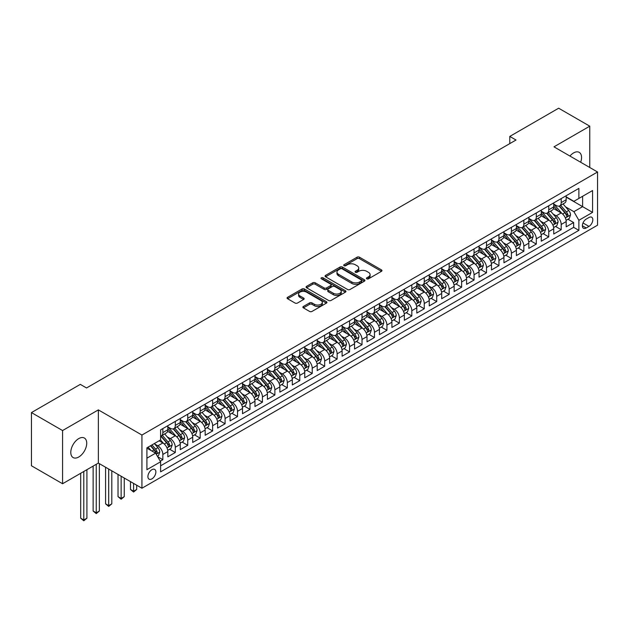 <?xml version="1.0" encoding="UTF-8"?>
<svg xmlns="http://www.w3.org/2000/svg" width="629" height="629" viewBox="0 0 629 629"><rect width="100%" height="100%" fill="white"/><g stroke="black" fill="none" stroke-linecap="round" stroke-linejoin="round"><path stroke-width="0.94" d="M366.786 278.82A1.211 0.7 0 0 0 368.5 278.82L381.481 271.319A1.73 0.999 0 0 0 381.984 270.619A1.73 0.999 0 0 0 381.481 269.912L359.489 257.214A1.73 0.999 0 0 0 357.044 257.214L344.063 264.707A1.211 0.7 0 0 0 343.709 265.202A1.211 0.7 0 0 0 344.063 265.697A1.211 0.7 0 0 0 345.769 265.697L347.452 264.723A5.527 3.192 0 0 1 355.275 264.723L357.107 265.784A5.527 3.192 0 0 1 358.727 268.04A5.527 3.192 0 0 1 357.107 270.297L355.424 271.272A1.211 0.7 0 0 0 355.071 271.759A1.211 0.7 0 0 0 355.424 272.255A1.211 0.7 0 0 0 357.138 272.255L358.813 271.288A5.527 3.192 0 0 1 366.636 271.288L368.468 272.341A5.527 3.192 0 0 1 370.088 274.606A5.527 3.192 0 0 1 368.468 276.862L366.786 277.829A1.211 0.7 0 0 0 366.432 278.325A1.211 0.7 0 0 0 366.786 278.82L366.786 277.829M78.751 457A11.267 6.502 120 0 0 86.118 447.077A11.267 6.502 120 0 0 84.388 438.043A11.267 6.502 120 0 0 78.751 438.602A11.267 6.502 120 0 0 71.391 448.532A11.267 6.502 120 0 0 73.121 457.558A11.267 6.502 120 0 0 78.751 457M580.669 162.251A11.267 6.502 120 0 0 579.223 152.36A11.267 6.502 120 0 0 573.585 152.918A11.267 6.502 120 0 0 569.929 156.047M151.888 478.889A5.637 3.255 120 0 0 155.567 473.92A5.637 3.255 120 0 0 154.71 469.407A5.637 3.255 120 0 0 151.888 469.69A5.637 3.255 120 0 0 148.208 474.651A5.637 3.255 120 0 0 149.073 479.164A5.637 3.255 120 0 0 151.888 478.889M303.398 306.457A1.73 0.999 0 0 0 302.895 307.156A1.73 0.999 0 0 0 303.398 307.864L309.57 311.426A1.73 0.999 0 0 0 312.015 311.426L326.435 303.107A1.73 0.999 0 0 0 326.938 302.4A1.73 0.999 0 0 0 326.435 301.692L304.436 288.994A1.73 0.999 0 0 0 301.999 288.994L287.579 297.32A1.73 0.999 0 0 0 287.068 298.02A1.73 0.999 0 0 0 287.579 298.728L295.032 303.036A1.73 0.999 0 0 0 297.478 303.036L303.642 299.467A1.73 0.999 0 0 0 304.153 298.767A1.73 0.999 0 0 0 303.642 298.06L299.947 295.929A4.623 2.665 0 0 1 298.594 294.042A4.623 2.665 0 0 1 301.448 291.573A4.623 2.665 0 0 1 306.488 292.155L320.963 300.513A4.623 2.665 0 0 1 322.323 302.4A4.623 2.665 0 0 1 319.469 304.861A4.623 2.665 0 0 1 314.429 304.287L312.015 302.895A1.73 0.999 0 0 0 309.57 302.895L303.398 306.457L303.398 307.864M98.36 409.888L62.57 430.55L31.45 412.585L31.45 465.774L62.57 483.74L98.36 463.078L141.934 488.23L141.934 435.048L98.36 409.888L98.36 463.078M589.766 167.503L589.766 126.177L553.976 146.84L597.55 171.992L141.934 435.048M589.766 126.177L558.646 108.212L509.789 136.422L509.789 143.609M31.45 412.585L80.308 384.374L86.535 387.967L516.008 140.015L509.789 136.422M347.57 289.489A1.73 0.999 0 0 0 350.015 289.489L364.435 281.163A1.73 0.999 0 0 0 364.946 280.455A1.73 0.999 0 0 0 364.435 279.756L342.443 267.058A1.73 0.999 0 0 0 339.998 267.058L325.578 275.376A1.73 0.999 0 0 0 325.075 276.084A1.73 0.999 0 0 0 325.578 276.791L347.57 289.489M321.844 279.079A1.211 0.7 0 0 1 323.07 279.252L323.07 277.814L345.439 290.724A1.73 0.999 0 0 1 345.942 291.431A1.73 0.999 0 0 1 345.439 292.131L331.019 300.458A1.73 0.999 0 0 1 328.574 300.458L306.575 287.76L306.575 286.352A1.73 0.999 0 0 0 306.071 287.052A1.73 0.999 0 0 0 306.575 287.76M306.575 286.352L312.747 282.783A1.73 0.999 0 0 1 315.192 282.783L324.116 287.933A1.73 0.999 0 0 0 326.553 287.933L330.65 285.574A1.73 0.999 0 0 0 331.153 284.866A1.73 0.999 0 0 0 330.65 284.159L321.364 278.796A1.211 0.7 0 0 1 321.01 278.309A1.211 0.7 0 0 1 321.757 277.664A1.211 0.7 0 0 1 323.07 277.814M160.261 461.191L162.848 459.697L157.682 456.717M154.742 444.019L157.863 445.827A7.045 4.065 60 0 1 162.848 454.452L167.825 451.575L167.825 456.819L175.294 452.51L169.626 449.24M167.188 436.833L170.317 438.641A7.045 4.065 60 0 1 175.294 447.266L180.271 444.389L180.271 449.633L187.741 445.324L182.08 442.053M179.635 429.646L182.764 431.455A7.045 4.065 60 0 1 187.741 440.08L192.718 437.202L192.718 442.446L200.187 438.138L194.526 434.867M192.089 422.46L195.21 424.268A7.045 4.065 60 0 1 200.187 432.886L205.172 430.016L205.172 435.26L212.641 430.951L206.972 427.681M204.535 415.274L207.656 417.074A7.045 4.065 60 0 1 212.641 425.699L217.618 422.83L217.618 428.074L225.088 423.765L219.427 420.494M216.981 408.087L220.111 409.888A7.045 4.065 60 0 1 225.088 418.513L230.065 415.643L230.065 420.887L237.534 416.571L231.873 413.308M229.428 400.901L232.557 402.702A7.045 4.065 60 0 1 237.534 411.327L242.519 408.457L242.519 413.701L249.988 409.385L244.319 406.114M241.882 393.715L245.003 395.515A7.045 4.065 60 0 1 249.988 404.14L254.965 401.263L254.965 406.515L262.435 402.198L256.766 398.928M254.328 386.528L257.458 388.329A7.045 4.065 60 0 1 262.435 396.954L267.411 394.076L267.411 399.329L274.881 395.012L269.22 391.741M266.775 379.334L269.904 381.143A7.045 4.065 60 0 1 274.881 389.768L279.866 386.89L279.866 392.142L287.327 387.826L281.666 384.555M279.229 372.148L282.35 373.956A7.045 4.065 60 0 1 287.327 382.581L292.312 379.704L292.312 384.948L299.781 380.639L294.113 377.369M291.675 364.962L294.797 366.77A7.045 4.065 60 0 1 299.781 375.395L304.758 372.517L304.758 377.762L312.228 373.453L306.567 370.182M304.122 357.775L307.251 359.584A7.045 4.065 60 0 1 312.228 368.209L317.205 365.331L317.205 370.575L324.674 366.267L319.013 362.996M316.568 350.589L319.697 352.397A7.045 4.065 60 0 1 324.674 361.015L329.659 358.145L329.659 363.389L337.128 359.08L331.459 355.81M329.022 343.403L332.143 345.203A7.045 4.065 60 0 1 337.128 353.828L342.105 350.958L342.105 356.203L349.575 351.894L343.914 348.623M341.468 336.216L344.598 338.017A7.045 4.065 60 0 1 349.575 346.642L354.552 343.772L354.552 349.016L362.021 344.7L356.36 341.437M353.915 329.03L357.044 330.83A7.045 4.065 60 0 1 362.021 339.456L367.006 336.586L367.006 341.83L374.467 337.514L368.806 334.243M366.369 321.844L369.49 323.644A7.045 4.065 60 0 1 374.467 332.269L379.452 329.392L379.452 334.644L386.921 330.327L381.253 327.056M378.815 314.657L381.937 316.458A7.045 4.065 60 0 1 386.921 325.083L391.898 322.205L391.898 327.457L399.368 323.141L393.707 319.87M391.262 307.463L394.391 309.271A7.045 4.065 60 0 1 399.368 317.897L404.345 315.019L404.345 320.271L411.814 315.955L406.153 312.684M403.716 300.277L406.837 302.085A7.045 4.065 60 0 1 411.814 310.71L416.799 307.833L416.799 313.077L424.268 308.768L418.599 305.497M416.162 293.09L419.284 294.899A7.045 4.065 60 0 1 424.268 303.524L429.245 300.646L429.245 305.891L436.715 301.582L431.054 298.311M428.608 285.904L431.738 287.712A7.045 4.065 60 0 1 436.715 296.338L441.692 293.46L441.692 298.704L449.161 294.396L443.5 291.125M441.055 278.718L444.184 280.526A7.045 4.065 60 0 1 449.161 289.143L454.146 286.274L454.146 291.518L461.615 287.209L455.946 283.938M453.509 271.531L456.63 273.332A7.045 4.065 60 0 1 461.615 281.957L466.592 279.087L466.592 284.332L474.062 280.023L468.393 276.752M465.955 264.345L469.077 266.146A7.045 4.065 60 0 1 474.062 274.771L479.039 271.901L479.039 277.145L486.508 272.829L480.847 269.566M478.402 257.159L481.531 258.959A7.045 4.065 60 0 1 486.508 267.584L491.485 264.707L491.485 269.959L498.954 265.642L493.293 262.372M490.856 249.972L493.977 251.773A7.045 4.065 60 0 1 498.954 260.398L503.939 257.52L503.939 262.773L511.408 258.456L505.74 255.185M503.302 242.778L506.424 244.587A7.045 4.065 60 0 1 511.408 253.212L516.385 250.334L516.385 255.586L523.855 251.27L518.194 247.999M515.749 235.592L518.878 237.4A7.045 4.065 60 0 1 523.855 246.025L528.832 243.148L528.832 248.392L536.301 244.083L530.64 240.813M528.195 228.406L531.324 230.214A7.045 4.065 60 0 1 536.301 238.839L541.286 235.961L541.286 241.206L548.755 236.897L543.086 233.626M540.649 221.219L543.77 223.028A7.045 4.065 60 0 1 548.755 231.653L553.732 228.775L553.732 234.019L561.202 229.711L561.202 224.467A7.045 4.065 -120 0 0 556.217 215.841L553.095 214.033M555.533 226.44L561.202 229.711M167.825 451.575A7.045 4.065 -120 0 0 162.848 442.95L159.113 440.795M180.271 444.389A7.045 4.065 -120 0 0 175.294 435.763L167.597 431.321M192.718 437.202A7.045 4.065 -120 0 0 187.741 428.577L180.043 424.135M205.172 430.016A7.045 4.065 -120 0 0 200.187 421.391L192.49 416.948M217.618 422.83A7.045 4.065 -120 0 0 212.641 414.204L204.944 409.762M230.065 415.643A7.045 4.065 -120 0 0 225.088 407.018L217.39 402.568M242.519 408.457A7.045 4.065 -120 0 0 237.534 399.832L229.837 395.382M254.965 401.263A7.045 4.065 -120 0 0 249.988 392.645L242.283 388.195M267.411 394.076A7.045 4.065 -120 0 0 262.435 385.451L254.737 381.009M279.866 386.89A7.045 4.065 -120 0 0 274.881 378.265L267.183 373.823M292.312 379.704A7.045 4.065 -120 0 0 287.327 371.079L279.63 366.636M304.758 372.517A7.045 4.065 -120 0 0 299.781 363.892L292.084 359.45M317.205 365.331A7.045 4.065 -120 0 0 312.228 356.706L304.53 352.264M329.659 358.145A7.045 4.065 -120 0 0 324.674 349.52L316.977 345.077M342.105 350.958A7.045 4.065 -120 0 0 337.128 342.333L329.423 337.883M354.552 343.772A7.045 4.065 -120 0 0 349.575 335.147L341.877 330.697M367.006 336.586A7.045 4.065 -120 0 0 362.021 327.961L354.324 323.51M379.452 329.392A7.045 4.065 -120 0 0 374.467 320.766L366.77 316.324M391.898 322.205A7.045 4.065 -120 0 0 386.921 313.58L379.224 309.138M404.345 315.019A7.045 4.065 -120 0 0 399.368 306.394L391.67 301.951M416.799 307.833A7.045 4.065 -120 0 0 411.814 299.207L404.117 294.765M429.245 300.646A7.045 4.065 -120 0 0 424.268 292.021L416.563 287.579M441.692 293.46A7.045 4.065 -120 0 0 436.715 284.835L429.017 280.392M454.146 286.274A7.045 4.065 -120 0 0 449.161 277.648L441.464 273.206M466.592 279.087A7.045 4.065 -120 0 0 461.615 270.462L453.91 266.012M479.039 271.901A7.045 4.065 -120 0 0 474.062 263.276L466.364 258.826M491.485 264.707A7.045 4.065 -120 0 0 486.508 256.089L478.811 251.639M503.939 257.52A7.045 4.065 -120 0 0 498.954 248.895L491.257 244.453M516.385 250.334A7.045 4.065 -120 0 0 511.408 241.709L503.703 237.267M528.832 243.148A7.045 4.065 -120 0 0 523.855 234.523L516.157 230.08M541.286 235.961A7.045 4.065 -120 0 0 536.301 227.336L528.604 222.894M553.732 228.775A7.045 4.065 -120 0 0 548.755 220.15L541.05 215.708M588.964 217.492L586.22 219.073A5.457 3.153 120 0 0 582.658 223.885A5.457 3.153 120 0 0 583.492 228.256A5.457 3.153 120 0 0 586.22 227.981L588.964 226.401A5.457 3.153 120 0 0 592.526 221.597A5.457 3.153 120 0 0 591.692 217.217A5.457 3.153 120 0 0 588.964 217.492M141.934 488.23L597.55 225.182L597.55 171.992M146.911 458.187L155.622 453.155L160.607 461.78L160.607 471.844L578.877 230.356L578.877 220.292L573.9 211.666L565.542 206.847M160.607 461.78L146.911 469.69L146.911 447.84L160.607 439.93L160.607 429.874L578.877 188.386L578.877 198.442L592.573 190.54L592.573 212.39L578.877 220.292M167.825 426.855L170.317 428.286A7.045 4.065 60 0 0 173.832 428.64L178.817 425.762A7.045 4.065 -120 0 0 180.271 422.539L180.271 418.513M180.271 419.669L182.764 421.1A7.045 4.065 60 0 0 186.286 421.454L191.263 418.576A7.045 4.065 -120 0 0 192.718 415.352L192.718 411.327M192.718 412.475L195.21 413.913A7.045 4.065 60 0 0 198.733 414.267L203.71 411.39A7.045 4.065 -120 0 0 205.172 408.166L205.172 404.14M205.172 405.288L207.656 406.727A7.045 4.065 60 0 0 211.179 407.073L216.164 404.203A7.045 4.065 -120 0 0 217.618 400.98L217.618 396.954M217.618 398.102L220.111 399.541A7.045 4.065 60 0 0 223.633 399.887L228.61 397.017A7.045 4.065 -120 0 0 230.065 393.793L230.065 389.768M230.065 390.916L232.557 392.354A7.045 4.065 60 0 0 236.079 392.7L241.056 389.831A7.045 4.065 -120 0 0 242.519 386.607L242.519 382.581M242.519 383.729L245.003 385.168A7.045 4.065 60 0 0 248.526 385.514L253.503 382.644A7.045 4.065 -120 0 0 254.965 379.421L254.965 375.395M254.965 376.543L257.458 377.982A7.045 4.065 60 0 0 260.972 378.328L265.957 375.45A7.045 4.065 -120 0 0 267.411 372.226L267.411 368.209M267.411 369.357L269.904 370.796A7.045 4.065 60 0 0 273.426 371.141L278.403 368.264A7.045 4.065 -120 0 0 279.866 365.04L279.866 361.015M279.866 362.17L282.35 363.609A7.045 4.065 60 0 0 285.873 363.955L290.85 361.077A7.045 4.065 -120 0 0 292.312 357.854L292.312 353.828M292.312 354.984L294.797 356.415A7.045 4.065 60 0 0 298.319 356.769L303.304 353.891A7.045 4.065 -120 0 0 304.758 350.668L304.758 346.642M304.758 347.79L307.251 349.229A7.045 4.065 60 0 0 310.773 349.582L315.75 346.705A7.045 4.065 -120 0 0 317.205 343.481L317.205 339.456M317.205 340.603L319.697 342.042A7.045 4.065 60 0 0 323.22 342.396L328.196 339.518A7.045 4.065 -120 0 0 329.659 336.295L329.659 332.269M329.659 333.417L332.143 334.856A7.045 4.065 60 0 0 335.666 335.202L340.643 332.332A7.045 4.065 -120 0 0 342.105 329.109L342.105 325.083M342.105 326.231L344.598 327.67A7.045 4.065 60 0 0 348.112 328.016L353.097 325.146A7.045 4.065 -120 0 0 354.552 321.922L354.552 317.897M354.552 319.045L357.044 320.483A7.045 4.065 60 0 0 360.566 320.829L365.543 317.959A7.045 4.065 -120 0 0 367.006 314.736L367.006 310.71M367.006 311.858L369.49 313.297A7.045 4.065 60 0 0 373.013 313.643L377.99 310.773A7.045 4.065 -120 0 0 379.452 307.55L379.452 303.524M379.452 304.672L381.937 306.111A7.045 4.065 60 0 0 385.459 306.457L390.444 303.579A7.045 4.065 -120 0 0 391.898 300.355L391.898 296.33M391.898 297.486L394.391 298.924A7.045 4.065 60 0 0 397.913 299.27L402.89 296.393A7.045 4.065 -120 0 0 404.345 293.169L404.345 289.143M404.345 290.299L406.837 291.73A7.045 4.065 60 0 0 410.36 292.084L415.337 289.206A7.045 4.065 -120 0 0 416.799 285.983L416.799 281.957M416.799 283.113L419.284 284.544A7.045 4.065 60 0 0 422.806 284.898L427.783 282.02A7.045 4.065 -120 0 0 429.245 278.796L429.245 274.771M429.245 275.919L431.738 277.358A7.045 4.065 60 0 0 435.252 277.711L440.237 274.834A7.045 4.065 -120 0 0 441.692 271.61L441.692 267.584M441.692 268.732L444.184 270.171A7.045 4.065 60 0 0 447.706 270.525L452.683 267.647A7.045 4.065 -120 0 0 454.146 264.424L454.146 260.398M454.146 261.546L456.63 262.985A7.045 4.065 60 0 0 460.153 263.331L465.13 260.461A7.045 4.065 -120 0 0 466.592 257.237L466.592 253.212M466.592 254.36L469.077 255.799A7.045 4.065 60 0 0 472.599 256.145L477.584 253.275A7.045 4.065 -120 0 0 479.039 250.051L479.039 246.025M479.039 247.173L481.531 248.612A7.045 4.065 60 0 0 485.053 248.958L490.03 246.088A7.045 4.065 -120 0 0 491.485 242.865L491.485 238.839M491.485 239.987L493.977 241.426A7.045 4.065 60 0 0 497.5 241.772L502.477 238.894A7.045 4.065 -120 0 0 503.939 235.671L503.939 231.653M503.939 232.801L506.424 234.24A7.045 4.065 60 0 0 509.946 234.586L514.923 231.708A7.045 4.065 -120 0 0 516.385 228.484L516.385 224.459M516.385 225.614L518.878 227.053A7.045 4.065 60 0 0 522.392 227.399L527.377 224.522A7.045 4.065 -120 0 0 528.832 221.298L528.832 217.272M528.832 218.428L531.324 219.859A7.045 4.065 60 0 0 534.847 220.213L539.824 217.335A7.045 4.065 -120 0 0 541.286 214.112L541.286 210.086M541.286 211.242L543.77 212.673A7.045 4.065 60 0 0 547.293 213.027L552.27 210.149A7.045 4.065 -120 0 0 553.732 206.925L553.732 202.9M160.607 465.806L573.648 227.336L573.648 222.524L566.179 226.833L566.179 221.589A7.045 4.065 -120 0 0 561.202 212.964L553.504 208.521M553.732 204.048L556.217 205.486A7.045 4.065 -120 0 0 559.739 205.84A7.045 4.065 -120 0 0 561.202 202.617L561.202 198.591M559.739 205.84L564.724 202.963A7.045 4.065 -120 0 0 566.179 199.739L566.179 195.713M162.848 428.577L162.848 432.603A7.045 4.065 60 0 1 161.386 435.826A7.045 4.065 60 0 1 160.607 436.109M161.386 435.826L166.363 432.949A7.045 4.065 -120 0 0 167.825 429.725L167.825 425.699M175.294 421.391L175.294 425.416A7.045 4.065 60 0 1 173.832 428.64M187.741 414.204L187.741 418.23A7.045 4.065 60 0 1 186.286 421.454M200.187 407.018L200.187 411.044A7.045 4.065 60 0 1 198.733 414.267M212.641 399.832L212.641 403.849A7.045 4.065 60 0 1 211.179 407.073M225.088 392.638L225.088 396.663A7.045 4.065 60 0 1 223.633 399.887M237.534 385.451L237.534 389.477A7.045 4.065 60 0 1 236.079 392.7M249.988 378.265L249.988 382.29A7.045 4.065 60 0 1 248.526 385.514M262.435 371.079L262.435 375.104A7.045 4.065 60 0 1 260.972 378.328M274.881 363.892L274.881 367.918A7.045 4.065 60 0 1 273.426 371.141M287.327 356.706L287.327 360.731A7.045 4.065 60 0 1 285.873 363.955M299.781 349.52L299.781 353.545A7.045 4.065 60 0 1 298.319 356.769M312.228 342.333L312.228 346.359A7.045 4.065 60 0 1 310.773 349.582M324.674 335.147L324.674 339.173A7.045 4.065 60 0 1 323.22 342.396M337.128 327.961L337.128 331.978A7.045 4.065 60 0 1 335.666 335.202M349.575 320.766L349.575 324.792A7.045 4.065 60 0 1 348.112 328.016M362.021 313.58L362.021 317.606A7.045 4.065 60 0 1 360.566 320.829M374.467 306.394L374.467 310.419A7.045 4.065 60 0 1 373.013 313.643M386.921 299.207L386.921 303.233A7.045 4.065 60 0 1 385.459 306.457M399.368 292.021L399.368 296.047A7.045 4.065 60 0 1 397.913 299.27M411.814 284.835L411.814 288.86A7.045 4.065 60 0 1 410.36 292.084M424.268 277.648L424.268 281.674A7.045 4.065 60 0 1 422.806 284.898M436.715 270.462L436.715 274.488A7.045 4.065 60 0 1 435.252 277.711M449.161 263.276L449.161 267.301A7.045 4.065 60 0 1 447.706 270.525M461.615 256.089L461.615 260.107A7.045 4.065 60 0 1 460.153 263.331M474.062 248.895L474.062 252.921A7.045 4.065 60 0 1 472.599 256.145M486.508 241.709L486.508 245.735A7.045 4.065 60 0 1 485.053 248.958M498.954 234.523L498.954 238.548A7.045 4.065 60 0 1 497.5 241.772M511.408 227.336L511.408 231.362A7.045 4.065 60 0 1 509.946 234.586M523.855 220.15L523.855 224.176A7.045 4.065 60 0 1 522.392 227.399M536.301 212.964L536.301 216.989A7.045 4.065 60 0 1 534.847 220.213M548.755 205.777L548.755 209.803A7.045 4.065 60 0 1 547.293 213.027M548.755 231.653L548.755 236.897M536.301 238.839L536.301 244.083M523.855 246.025L523.855 251.27M511.408 253.212L511.408 258.456M498.954 260.398L498.954 265.642M486.508 267.584L486.508 272.829M474.062 274.771L474.062 280.023M461.615 281.957L461.615 287.209M449.161 289.143L449.161 294.396M436.715 296.338L436.715 301.582M424.268 303.524L424.268 308.768M411.814 310.71L411.814 315.955M399.368 317.897L399.368 323.141M386.921 325.083L386.921 330.327M374.467 332.269L374.467 337.514M362.021 339.456L362.021 344.7M349.575 346.642L349.575 351.894M337.128 353.828L337.128 359.08M324.674 361.015L324.674 366.267M312.228 368.209L312.228 373.453M299.781 375.395L299.781 380.639M287.327 382.581L287.327 387.826M274.881 389.768L274.881 395.012M262.435 396.954L262.435 402.198M249.988 404.14L249.988 409.385M237.534 411.327L237.534 416.571M225.088 418.513L225.088 423.765M212.641 425.699L212.641 430.951M200.187 432.886L200.187 438.138M187.741 440.08L187.741 445.324M175.294 447.266L175.294 452.51M162.848 454.452L162.848 459.697M155.622 453.155L146.911 448.123M573.9 211.666L582.611 206.642L582.611 196.287L592.573 190.54M566.179 197.152L592.573 212.39M566.179 196.861L573.9 201.319L578.877 198.442M62.57 430.55L62.57 483.74M567.987 219.254L573.648 222.524M573.648 227.336L578.877 230.356M367.273 278.985L368.468 278.301A5.527 3.192 0 0 0 370.088 276.037L370.088 274.606M358.727 268.04L358.727 269.479A5.527 3.192 0 0 1 357.107 271.736L355.904 272.428M381.457 271.335L359.489 258.653A1.73 0.999 0 0 0 357.044 258.653L344.543 265.87M364.435 279.756L364.435 281.163L342.443 268.489A1.73 0.999 0 0 0 339.998 268.489L325.602 276.799L325.578 275.376M361.384 280.951A1.211 0.7 0 0 0 361.738 280.455A1.211 0.7 0 0 0 361.384 279.968L342.074 268.819A1.211 0.7 0 0 0 340.368 268.819L338.591 269.841A5.527 3.192 0 0 0 336.971 272.098A5.527 3.192 0 0 0 338.591 274.354L351.792 281.973A5.527 3.192 0 0 0 359.607 281.973L361.384 280.951L361.384 282.39A1.211 0.7 0 0 0 361.738 281.894L361.738 280.455M336.971 272.098L336.971 273.536A5.527 3.192 0 0 0 338.591 275.793L338.591 274.354M361.384 282.39L359.607 283.412A5.527 3.192 0 0 1 351.792 283.412L338.591 275.793M306.598 287.775L312.747 284.222L312.747 282.783M331.153 284.866L331.153 286.305A1.73 0.999 0 0 1 330.65 287.013L326.553 289.371A1.73 0.999 0 0 1 324.116 289.371L315.192 284.222A1.73 0.999 0 0 0 312.747 284.222M323.07 279.252L345.415 292.147M333.37 293.279A4.623 2.665 0 0 0 338.41 293.861A4.623 2.665 0 0 0 341.256 291.392A4.623 2.665 0 0 0 339.904 289.505L334.801 286.557A1.73 0.999 0 0 0 332.364 286.557L328.267 288.923A1.73 0.999 0 0 0 327.764 289.631A1.73 0.999 0 0 0 328.267 290.331L333.37 293.279L333.37 294.718A4.623 2.665 0 0 0 338.41 295.292A4.623 2.665 0 0 0 341.256 292.831L341.256 291.392M327.764 289.631L327.764 291.07A1.73 0.999 0 0 0 328.267 291.77L328.267 290.331M333.37 294.718L328.267 291.77M322.323 302.4L322.323 303.838A4.623 2.665 0 0 1 319.469 306.299A4.623 2.665 0 0 1 314.429 305.725L312.015 304.326A1.73 0.999 0 0 0 309.57 304.326L303.422 307.88M298.594 294.042L298.594 295.473A4.623 2.665 0 0 0 299.947 297.36L299.947 295.929M303.626 299.483L299.947 297.36M326.412 303.115L304.436 290.433A1.73 0.999 0 0 0 301.999 290.433L287.602 298.744M566.076 220.354L569.292 218.499L570.534 214.906A4.662 2.697 -120 0 0 568.718 210.526L563.034 203.938M561.894 213.42L555.148 205.612A13.468 7.776 -120 0 0 553.732 204.126M558.19 211.226L554.416 206.862A11.18 6.455 -120 0 0 553.732 206.108M559.11 206.092L564.858 212.751A4.662 2.697 60 0 1 566.525 215.967C567.224 216.903 567.72 216.612 568.018 215.102A4.662 2.697 -120 0 0 566.352 211.887L560.667 205.306M559.448 205.982L565.628 213.137A2.374 1.376 60 0 1 566.226 214.064L568.018 215.102M566.525 215.967L566.863 216.518M553.63 227.541L556.846 225.685L558.088 222.092A4.662 2.697 -120 0 0 556.272 217.713L550.579 211.124M549.447 220.606L542.701 212.799A13.468 7.776 -120 0 0 541.286 211.313M545.744 218.412L541.97 214.049A11.18 6.455 -120 0 0 541.286 213.294M546.656 213.278L552.411 219.938A4.662 2.697 60 0 1 554.078 223.153C554.778 224.089 555.273 223.806 555.572 222.289A4.662 2.697 -120 0 0 553.905 219.073L548.221 212.492M546.994 213.168L553.182 220.323A2.374 1.376 60 0 1 553.779 221.259L555.572 222.289M554.078 223.153L554.416 223.704M541.176 234.727L544.392 232.872L545.642 229.278A4.662 2.697 -120 0 0 543.826 224.899L538.133 218.31M536.993 227.792L530.247 219.985A13.468 7.776 -120 0 0 528.832 218.499M533.298 225.599L529.524 221.235A11.18 6.455 -120 0 0 528.832 220.48M534.21 220.464L539.965 227.124A4.662 2.697 60 0 1 541.624 230.34C542.324 231.275 542.827 230.992 543.118 229.475A4.662 2.697 -120 0 0 541.459 226.259L535.766 219.678M534.548 220.354L540.728 227.509A2.374 1.376 60 0 1 541.325 228.445L543.118 229.475M541.624 230.34L541.962 230.89M528.73 241.913L531.945 240.058L533.188 236.465A4.662 2.697 -120 0 0 531.371 232.085L525.687 225.496M524.547 234.979L517.801 227.171A13.468 7.776 -120 0 0 516.385 225.693M520.843 232.785L517.077 228.421A11.18 6.455 -120 0 0 516.385 227.667M521.763 227.651L527.511 234.31A4.662 2.697 60 0 1 529.178 237.526C529.877 238.462 530.381 238.179 530.672 236.661A4.662 2.697 -120 0 0 529.005 233.453L523.32 226.865M522.101 227.541L528.281 234.703A2.374 1.376 60 0 1 528.879 235.631L530.672 236.661M529.178 237.526L529.516 238.077M516.283 249.1L519.499 247.244L520.741 243.651A4.662 2.697 -120 0 0 518.925 239.272L513.24 232.683M512.1 242.165L505.354 234.358A13.468 7.776 -120 0 0 503.939 232.879M508.397 239.979L504.623 235.608A11.18 6.455 -120 0 0 503.939 234.853M509.309 234.837L515.065 241.497A4.662 2.697 60 0 1 516.731 244.712C517.431 245.648 517.926 245.365 518.225 243.848A4.662 2.697 -120 0 0 516.558 240.64L510.874 234.051M509.655 234.727L515.835 241.89A2.374 1.376 60 0 1 516.433 242.818L518.225 243.848M516.731 244.712L517.069 245.263M503.829 256.294L507.045 254.431L508.295 250.837A4.662 2.697 -120 0 0 506.479 246.458L500.786 239.877M499.646 249.351L492.9 241.544A13.468 7.776 -120 0 0 491.485 240.066M495.951 247.166L492.177 242.794A11.18 6.455 -120 0 0 491.485 242.047M496.863 242.023L502.618 248.683A4.662 2.697 60 0 1 504.277 251.899C504.985 252.842 505.48 252.551 505.771 251.042A4.662 2.697 -120 0 0 504.112 247.826L498.42 241.237M497.201 241.913L503.381 249.076A2.374 1.376 60 0 1 503.986 250.004L505.771 251.042M504.277 251.899L504.623 252.457M491.383 263.48L494.598 261.617L495.841 258.024A4.662 2.697 -120 0 0 494.024 253.644L488.34 247.063M487.2 256.538L480.454 248.73A13.468 7.776 -120 0 0 479.039 247.252M483.504 254.352L479.73 249.98A11.18 6.455 -120 0 0 479.039 249.233M484.416 249.21L490.172 255.877A4.662 2.697 60 0 1 491.831 259.085C492.531 260.029 493.034 259.738 493.325 258.228A4.662 2.697 -120 0 0 491.666 255.012L485.973 248.424M484.755 249.108L490.934 256.262A2.374 1.376 60 0 1 491.532 257.19L493.325 258.228M491.831 259.085L492.169 259.643M478.936 270.667L482.152 268.811L483.394 265.21A4.662 2.697 -120 0 0 481.578 260.831L475.894 254.25M474.753 263.732L468.007 255.917A13.468 7.776 -120 0 0 466.592 254.438M471.05 261.538L467.276 257.167A11.18 6.455 -120 0 0 466.592 256.42M471.97 256.404L477.718 263.064A4.662 2.697 60 0 1 479.384 266.271C480.084 267.215 480.58 266.924 480.878 265.414A4.662 2.697 -120 0 0 479.212 262.199L473.527 255.61M472.308 256.294L478.488 263.449A2.374 1.376 60 0 1 479.086 264.377L480.878 265.414M479.384 266.271L479.723 266.83M466.49 277.853L469.706 275.997L470.948 272.404A4.662 2.697 -120 0 0 469.132 268.017L463.439 261.436M462.299 270.918L455.561 263.103A13.468 7.776 -120 0 0 454.146 261.625M458.604 268.725L454.83 264.353A11.18 6.455 -120 0 0 454.146 263.606M459.516 263.59L465.271 270.25A4.662 2.697 60 0 1 466.938 273.466C467.638 274.401 468.133 274.11 468.432 272.601A4.662 2.697 -120 0 0 466.765 269.385L461.081 262.804M459.854 263.48L466.042 270.635A2.374 1.376 60 0 1 466.639 271.563L468.432 272.601M466.938 273.466L467.276 274.016M454.036 285.039L457.252 283.184L458.502 279.591A4.662 2.697 -120 0 0 456.685 275.211L450.993 268.622M449.853 278.104L443.107 270.289A13.468 7.776 -120 0 0 441.692 268.811M446.158 275.911L442.384 271.539A11.18 6.455 -120 0 0 441.692 270.792M447.07 270.777L452.825 277.436A4.662 2.697 60 0 1 454.484 280.652C455.184 281.588 455.687 281.297 455.978 279.787A4.662 2.697 -120 0 0 454.319 276.571L448.626 269.99M447.408 270.667L453.588 277.821A2.374 1.376 60 0 1 454.185 278.749L455.978 279.787M454.484 280.652L454.822 281.202M441.589 292.226L444.805 290.37L446.047 286.777A4.662 2.697 -120 0 0 444.231 282.397L438.547 275.809M437.407 285.291L430.661 277.483A13.468 7.776 -120 0 0 429.245 275.997M433.703 283.097L429.937 278.733A11.18 6.455 -120 0 0 429.245 277.979M434.623 277.963L440.371 284.623A4.662 2.697 60 0 1 442.038 287.838C442.737 288.774 443.233 288.483 443.531 286.973A4.662 2.697 -120 0 0 441.865 283.758L436.18 277.177M434.961 277.853L441.141 285.008A2.374 1.376 60 0 1 441.739 285.943L443.531 286.973M442.038 287.838L442.376 288.389M429.143 299.412L432.359 297.556L433.601 293.963A4.662 2.697 -120 0 0 431.785 289.584L426.1 282.995M424.96 292.477L418.214 284.67A13.468 7.776 -120 0 0 416.799 283.184M421.257 290.284L417.483 285.92A11.18 6.455 -120 0 0 416.799 285.165M422.169 285.149L427.924 291.809A4.662 2.697 60 0 1 429.591 295.025C430.291 295.96 430.786 295.677 431.085 294.16A4.662 2.697 -120 0 0 429.418 290.944L423.734 284.363M422.507 285.039L428.695 292.194A2.374 1.376 60 0 1 429.293 293.13L431.085 294.16M429.591 295.025L429.929 295.575M416.689 306.598L419.905 304.743L421.155 301.149A4.662 2.697 -120 0 0 419.339 296.77L413.646 290.181M412.506 299.663L405.76 291.856A13.468 7.776 -120 0 0 404.345 290.37M408.811 297.47L405.037 293.106A11.18 6.455 -120 0 0 404.345 292.351M409.723 292.336L415.478 298.995A4.662 2.697 60 0 1 417.137 302.211C417.845 303.147 418.34 302.863 418.631 301.346A4.662 2.697 -120 0 0 416.972 298.13L411.28 291.549M410.061 292.226L416.241 299.38A2.374 1.376 60 0 1 416.846 300.316L418.631 301.346M417.137 302.211L417.483 302.761M404.243 313.785L407.458 311.929L408.701 308.336A4.662 2.697 -120 0 0 406.884 303.956L401.2 297.368M400.06 306.85L393.314 299.042A13.468 7.776 -120 0 0 391.898 297.564M396.364 304.656L392.59 300.292A11.18 6.455 -120 0 0 391.898 299.538M397.276 299.522L403.032 306.181A4.662 2.697 60 0 1 404.691 309.397C405.391 310.333 405.894 310.05 406.185 308.532A4.662 2.697 -120 0 0 404.526 305.324L398.833 298.736M397.614 299.412L403.794 306.575A2.374 1.376 60 0 1 404.392 307.502L406.185 308.532M404.691 309.397L405.029 309.948M391.796 320.971L395.012 319.115L396.254 315.522A4.662 2.697 -120 0 0 394.438 311.143L388.753 304.554M387.613 314.036L380.867 306.229A13.468 7.776 -120 0 0 379.452 304.751M383.91 311.85L380.136 307.479A11.18 6.455 -120 0 0 379.452 306.724M384.83 306.708L390.578 313.368A4.662 2.697 60 0 1 392.244 316.584C392.944 317.519 393.44 317.236 393.738 315.719A4.662 2.697 -120 0 0 392.071 312.511L386.387 305.922M385.168 306.598L391.348 313.761A2.374 1.376 60 0 1 391.946 314.689L393.738 315.719M392.244 316.584L392.582 317.134M379.342 328.165L382.566 326.302L383.808 322.708A4.662 2.697 -120 0 0 381.992 318.329L376.299 311.748M375.159 321.222L368.421 313.415A13.468 7.776 -120 0 0 367.006 311.937M371.464 319.037L367.69 314.665A11.18 6.455 -120 0 0 367.006 313.918M372.376 313.895L378.131 320.554A4.662 2.697 60 0 1 379.798 323.77C380.498 324.713 380.993 324.422 381.292 322.913A4.662 2.697 -120 0 0 379.625 319.697L373.941 313.108M372.714 313.792L378.902 320.947A2.374 1.376 60 0 1 379.499 321.875L381.292 322.913M379.798 323.77L380.136 324.328M366.896 335.351L370.111 333.488L371.362 329.895A4.662 2.697 -120 0 0 369.545 325.515L363.853 318.934M362.713 328.409L355.967 320.601A13.468 7.776 -120 0 0 354.552 319.123M359.017 326.223L355.243 321.851A11.18 6.455 -120 0 0 354.552 321.104M359.93 321.081L365.685 327.748A4.662 2.697 60 0 1 367.344 330.956C368.044 331.9 368.547 331.609 368.838 330.099A4.662 2.697 -120 0 0 367.179 326.883L361.486 320.295M360.268 320.979L366.448 328.134A2.374 1.376 60 0 1 367.045 329.061L368.838 330.099M367.344 330.956L367.682 331.514M354.449 342.538L357.665 340.682L358.907 337.081A4.662 2.697 -120 0 0 357.091 332.702L351.407 326.121M350.267 335.603L343.52 327.788A13.468 7.776 -120 0 0 342.105 326.309M346.563 333.409L342.797 329.038A11.18 6.455 -120 0 0 342.105 328.291M347.483 328.275L353.231 334.935A4.662 2.697 60 0 1 354.898 338.143C355.597 339.086 356.093 338.795 356.391 337.286A4.662 2.697 -120 0 0 354.725 334.07L349.04 327.481M347.821 328.165L354.001 335.32A2.374 1.376 60 0 1 354.599 336.248L356.391 337.286M354.898 338.143L355.236 338.701M342.003 349.724L345.219 347.868L346.461 344.275A4.662 2.697 -120 0 0 344.645 339.888L338.96 333.307M337.82 342.789L331.074 334.974A13.468 7.776 -120 0 0 329.659 333.496M334.117 340.596L330.343 336.224A11.18 6.455 -120 0 0 329.659 335.477M335.029 335.461L340.784 342.121A4.662 2.697 60 0 1 342.451 345.337C343.151 346.272 343.646 345.981 343.945 344.472A4.662 2.697 -120 0 0 342.278 341.256L336.594 334.675M335.367 335.351L341.555 342.506A2.374 1.376 60 0 1 342.152 343.434L343.945 344.472M342.451 345.337L342.789 345.887M329.549 356.91L332.765 355.055L334.015 351.462A4.662 2.697 -120 0 0 332.198 347.082L326.506 340.493M325.366 349.976L318.62 342.16A13.468 7.776 -120 0 0 317.205 340.682M321.671 347.782L317.897 343.41A11.18 6.455 -120 0 0 317.205 342.663M322.583 342.648L328.338 349.307A4.662 2.697 60 0 1 329.997 352.523C330.705 353.459 331.2 353.168 331.491 351.658A4.662 2.697 -120 0 0 329.832 348.442L324.139 341.862M322.921 342.538L329.101 349.693A2.374 1.376 60 0 1 329.706 350.62L331.491 351.658M329.997 352.523L330.343 353.073M317.102 364.097L320.318 362.241L321.561 358.648A4.662 2.697 -120 0 0 319.744 354.269L314.06 347.68M312.92 357.162L306.174 349.354A13.468 7.776 -120 0 0 304.758 347.868M309.224 354.968L305.45 350.605A11.18 6.455 -120 0 0 304.758 349.85M310.136 349.834L315.892 356.494A4.662 2.697 60 0 1 317.551 359.709C318.25 360.645 318.754 360.362 319.045 358.844A4.662 2.697 -120 0 0 317.386 355.629L311.693 349.048M310.474 349.724L316.654 356.879A2.374 1.376 60 0 1 317.252 357.815L319.045 358.844M317.551 359.709L317.889 360.26M304.656 371.283L307.872 369.427L309.114 365.834A4.662 2.697 -120 0 0 307.298 361.455L301.613 354.866M300.473 364.348L293.727 356.541A13.468 7.776 -120 0 0 292.312 355.055M296.77 362.155L292.996 357.791A11.18 6.455 -120 0 0 292.312 357.036M297.69 357.02L303.437 363.68A4.662 2.697 60 0 1 305.104 366.896C305.804 367.831 306.299 367.548 306.598 366.031A4.662 2.697 -120 0 0 304.931 362.815L299.247 356.234M298.028 356.91L304.208 364.065A2.374 1.376 60 0 1 304.806 365.001L306.598 366.031M305.104 366.896L305.442 367.446M292.202 378.469L295.426 376.614L296.668 373.021A4.662 2.697 -120 0 0 294.852 368.641L289.159 362.052M288.019 371.535L281.281 363.727A13.468 7.776 -120 0 0 279.866 362.241M284.324 369.341L280.55 364.977A11.18 6.455 -120 0 0 279.866 364.222M285.236 364.207L290.991 370.866A4.662 2.697 60 0 1 292.658 374.082C293.358 375.018 293.853 374.735 294.152 373.217A4.662 2.697 -120 0 0 292.485 370.009L286.8 363.42M285.574 364.097L291.762 371.259A2.374 1.376 60 0 1 292.359 372.187L294.152 373.217M292.658 374.082L292.996 374.632M279.756 385.656L282.971 383.8L284.222 380.207A4.662 2.697 -120 0 0 282.405 375.827L276.713 369.239M275.573 378.721L268.827 370.913A13.468 7.776 -120 0 0 267.411 369.435M271.877 376.527L268.103 372.164A11.18 6.455 -120 0 0 267.411 371.409M272.789 371.393L278.545 378.053A4.662 2.697 60 0 1 280.204 381.268C280.904 382.204 281.407 381.921 281.698 380.403A4.662 2.697 -120 0 0 280.039 377.196L274.346 370.607M273.128 371.283L279.307 378.446A2.374 1.376 60 0 1 279.905 379.373L281.698 380.403M280.204 381.268L280.542 381.819M267.309 392.842L270.525 390.986L271.767 387.393A4.662 2.697 -120 0 0 269.951 383.014L264.266 376.425M263.126 385.907L256.38 378.1A13.468 7.776 -120 0 0 254.965 376.622M259.423 383.721L255.657 379.35A11.18 6.455 -120 0 0 254.965 378.595M260.343 378.579L266.091 385.239A4.662 2.697 60 0 1 267.757 388.455C268.457 389.39 268.953 389.107 269.251 387.59A4.662 2.697 -120 0 0 267.584 384.382L261.9 377.793M260.681 378.469L266.861 385.632A2.374 1.376 60 0 1 267.459 386.56L269.251 387.59M267.757 388.455L268.096 389.013M254.863 400.036L258.079 398.173L259.321 394.58A4.662 2.697 -120 0 0 257.505 390.2L251.82 383.619M250.68 393.094L243.934 385.286A13.468 7.776 -120 0 0 242.519 383.808M246.977 390.908L243.203 386.536A11.18 6.455 -120 0 0 242.519 385.789M247.889 385.766L253.644 392.433A4.662 2.697 60 0 1 255.311 395.641C256.011 396.584 256.506 396.294 256.805 394.784A4.662 2.697 -120 0 0 255.138 391.568L249.454 384.979M248.227 385.663L254.415 392.818A2.374 1.376 60 0 1 255.012 393.746L256.805 394.784M255.311 395.641L255.649 396.199M242.409 407.222L245.624 405.359L246.875 401.766A4.662 2.697 -120 0 0 245.058 397.386L239.366 390.806M238.226 400.288L231.48 392.472A13.468 7.776 -120 0 0 230.065 390.994M234.531 398.094L230.757 393.723A11.18 6.455 -120 0 0 230.065 392.976M235.443 392.952L241.198 399.619A4.662 2.697 60 0 1 242.857 402.827C243.565 403.771 244.06 403.48 244.351 401.97A4.662 2.697 -120 0 0 242.692 398.755L236.999 392.166M235.781 392.85L241.961 400.005A2.374 1.376 60 0 1 242.566 400.932L244.351 401.97M242.857 402.827L243.203 403.386M229.962 414.409L233.178 412.553L234.42 408.952A4.662 2.697 -120 0 0 232.604 404.573L226.92 397.992M225.78 407.474L219.034 399.659A13.468 7.776 -120 0 0 217.618 398.181M222.084 405.28L218.31 400.909A11.18 6.455 -120 0 0 217.618 400.162M222.996 400.146L228.752 406.806A4.662 2.697 60 0 1 230.411 410.014C231.11 410.957 231.614 410.666 231.904 409.157A4.662 2.697 -120 0 0 230.245 405.941L224.553 399.352M223.334 400.036L229.514 407.191A2.374 1.376 60 0 1 230.112 408.119L231.904 409.157M230.411 410.014L230.749 410.572M217.516 421.595L220.732 419.74L221.974 416.146A4.662 2.697 -120 0 0 220.158 411.759L214.473 405.178M213.333 414.66L206.587 406.845A13.468 7.776 -120 0 0 205.172 405.367M209.63 412.467L205.856 408.095A11.18 6.455 -120 0 0 205.172 407.348M210.55 407.333L216.297 413.992A4.662 2.697 60 0 1 217.964 417.208C218.664 418.143 219.159 417.853 219.458 416.343A4.662 2.697 -120 0 0 217.791 413.127L212.107 406.546M210.888 407.222L217.068 414.377A2.374 1.376 60 0 1 217.665 415.305L219.458 416.343M217.964 417.208L218.302 417.758M205.062 428.781L208.285 426.926L209.528 423.333A4.662 2.697 -120 0 0 207.712 418.953L202.019 412.365M200.879 421.847L194.141 414.039A13.468 7.776 -120 0 0 192.718 412.553M197.184 419.653L193.41 415.282A11.18 6.455 -120 0 0 192.718 414.535M198.096 414.519L203.851 421.178A4.662 2.697 60 0 1 205.518 424.394C206.218 425.33 206.713 425.039 207.012 423.529A4.662 2.697 -120 0 0 205.345 420.314L199.66 413.733M198.434 414.409L204.622 421.564A2.374 1.376 60 0 1 205.219 422.491L207.012 423.529M205.518 424.394L205.856 424.945M133.592 483.418L133.592 491.249L136.705 489.456L136.705 485.211M136.705 489.456L133.592 492.043L130.478 489.456L130.478 481.617M130.478 489.456L133.592 491.249L133.592 492.043M192.616 435.968L195.831 434.112L197.081 430.519A4.662 2.697 -120 0 0 195.265 426.14L189.573 419.551M188.433 429.033L181.687 421.226A13.468 7.776 -120 0 0 180.271 419.74M184.737 426.839L180.963 422.476A11.18 6.455 -120 0 0 180.271 421.721M185.649 421.705L191.405 428.365A4.662 2.697 60 0 1 193.064 431.58C193.763 432.516 194.267 432.233 194.558 430.716A4.662 2.697 -120 0 0 192.899 427.5L187.206 420.919M185.987 421.595L192.167 428.75A2.374 1.376 60 0 1 192.765 429.686L194.558 430.716M193.064 431.58L193.402 432.131M121.145 476.232L121.145 498.435L124.251 496.643L124.251 478.024M124.251 496.643L121.145 499.229L118.032 496.643L118.032 474.431M118.032 496.643L121.145 498.435L121.145 499.229M180.169 443.154L183.385 441.299L184.627 437.705A4.662 2.697 -120 0 0 182.811 433.326L177.126 426.737M175.986 436.219L169.24 428.412A13.468 7.776 -120 0 0 167.825 426.926M172.283 434.026L168.517 429.662A11.18 6.455 -120 0 0 167.825 428.907M173.203 428.892L178.951 435.551A4.662 2.697 60 0 1 180.617 438.767C181.317 439.702 181.812 439.419 182.111 437.902A4.662 2.697 -120 0 0 180.444 434.686L174.76 428.105M173.541 428.781L179.721 435.936A2.374 1.376 60 0 1 180.319 436.872L182.111 437.902M180.617 438.767L180.955 439.317M108.691 469.037L108.691 505.622L111.805 503.829L111.805 470.838M111.805 503.829L108.691 506.416L105.578 503.829L105.578 467.245M105.578 503.829L108.691 505.622L108.691 506.416M167.723 450.34L170.939 448.485L172.181 444.892A4.662 2.697 -120 0 0 170.365 440.512L164.68 433.924M163.54 443.406L160.56 439.962M159.837 441.212L159.357 440.654M160.749 436.078L166.504 442.737A4.662 2.697 60 0 1 168.171 445.953C168.871 446.889 169.366 446.606 169.665 445.088A4.662 2.697 -120 0 0 167.998 441.88L162.313 435.292M161.087 435.968L167.275 443.131A2.374 1.376 60 0 1 167.872 444.058L169.665 445.088M168.171 445.953L168.509 446.504M96.245 464.296L96.245 512.816L99.358 511.015L99.358 463.652M99.358 511.015L96.245 513.602L93.131 511.015L93.131 466.097M93.131 511.015L96.245 512.816L96.245 513.602M157.431 456.284L158.484 455.671L159.735 452.078A4.662 2.697 -120 0 0 157.918 447.699L154.333 443.555M150.991 450.482L148.114 447.148M147.39 448.398L146.911 447.848M150.473 445.78L154.058 449.924A4.662 2.697 60 0 1 155.717 453.139C156.424 454.075 156.92 453.792 157.211 452.275A4.662 2.697 -120 0 0 155.552 449.067L151.966 444.915M150.763 445.615L154.82 450.317A2.374 1.376 60 0 1 155.426 451.245L157.211 452.275M155.717 453.139L156.063 453.69M83.799 471.483L83.799 520.002L86.912 518.202L86.912 469.69M86.912 518.202L83.799 520.788L80.685 518.202L80.685 473.283M80.685 518.202L83.799 520.002L83.799 520.788M157.863 445.827L162.848 442.95M170.317 438.641L175.294 435.763M182.764 431.455L187.741 428.577M195.21 424.268L200.187 421.391M207.656 417.074L212.641 414.204M220.111 409.888L225.088 407.018M232.557 402.702L237.534 399.832M245.003 395.515L249.988 392.645M257.458 388.329L262.435 385.451M269.904 381.143L274.881 378.265M282.35 373.956L287.327 371.079M294.797 366.77L299.781 363.892M307.251 359.584L312.228 356.706M319.697 352.397L324.674 349.52M332.143 345.203L337.128 342.333M344.598 338.017L349.575 335.147M357.044 330.83L362.021 327.961M369.49 323.644L374.467 320.766M381.937 316.458L386.921 313.58M394.391 309.271L399.368 306.394M406.837 302.085L411.814 299.207M419.284 294.899L424.268 292.021M431.738 287.712L436.715 284.835M444.184 280.526L449.161 277.648M456.63 273.332L461.615 270.462M469.077 266.146L474.062 263.276M481.531 258.959L486.508 256.089M493.977 251.773L498.954 248.895M506.424 244.587L511.408 241.709M518.878 237.4L523.855 234.523M531.324 230.214L536.301 227.336M543.77 223.028L548.755 220.15M556.217 215.841L561.202 212.964M561.202 202.617L566.179 199.739M162.848 432.603L167.825 429.725M175.294 425.416L180.271 422.539M187.741 418.23L192.718 415.352M200.187 411.044L205.172 408.166M212.641 403.849L217.618 400.98M225.088 396.663L230.065 393.793M237.534 389.477L242.519 386.607M249.988 382.29L254.965 379.421M262.435 375.104L267.411 372.226M274.881 367.918L279.866 365.04M287.327 360.731L292.312 357.854M299.781 353.545L304.758 350.668M312.228 346.359L317.205 343.481M324.674 339.173L329.659 336.295M337.128 331.978L342.105 329.109M349.575 324.792L354.552 321.922M362.021 317.606L367.006 314.736M374.467 310.419L379.452 307.55M386.921 303.233L391.898 300.355M399.368 296.047L404.345 293.169M411.814 288.86L416.799 285.983M424.268 281.674L429.245 278.796M436.715 274.488L441.692 271.61M449.161 267.301L454.146 264.424M461.615 260.107L466.592 257.237M474.062 252.921L479.039 250.051M486.508 245.735L491.485 242.865M498.954 238.548L503.939 235.671M511.408 231.362L516.385 228.484M523.855 224.176L528.832 221.298M536.301 216.989L541.286 214.112M548.755 209.803L553.732 206.925M561.202 224.467L566.179 221.589M582.989 222.957L588.964 226.401M582.36 225.756L586.22 227.981M368.468 278.301L368.468 276.862M355.424 272.255L355.424 271.272M357.107 271.736L357.107 270.297M344.063 265.697L344.063 264.707M357.044 258.653L357.044 257.214M359.489 258.653L359.489 257.214M381.481 271.319L381.481 269.912M339.998 268.489L339.998 267.058M342.443 268.489L342.443 267.058M351.792 283.412L351.792 281.973M359.607 283.412L359.607 281.973M315.192 284.222L315.192 282.783M324.116 289.371L324.116 287.933M326.553 289.371L326.553 287.933M330.65 287.013L330.65 285.574M345.439 292.131L345.439 290.724M309.57 304.326L309.57 302.895M312.015 304.326L312.015 302.895M314.429 305.725L314.429 304.287M303.642 299.467L303.642 298.06M287.579 298.728L287.579 297.32M301.999 290.433L301.999 288.994M304.436 290.433L304.436 288.994M326.435 303.107L326.435 301.692M565.361 217.964L570.503 214.992M555.148 205.612L555.784 205.235M566.352 211.887L568.718 210.526M562.633 214.033L564.858 212.751M552.915 225.151L558.057 222.179M542.701 212.799L543.338 212.429M553.905 219.073L556.272 217.713M550.186 221.219L552.411 219.938M540.468 232.337L545.61 229.365M530.247 219.985L530.892 219.615M541.459 226.259L543.826 224.899M537.74 228.413L539.965 227.124M528.014 239.523L533.156 236.551M517.801 227.171L518.445 226.802M529.005 233.453L531.371 232.085M525.286 235.6L527.511 234.31M515.568 246.71L520.71 243.745M505.354 234.358L505.991 233.988M516.558 240.64L518.925 239.272M512.839 242.786L515.065 241.497M503.121 253.896L508.263 250.932M492.9 241.544L493.545 241.174M504.112 247.826L506.479 246.458M500.393 249.972L502.618 248.683M490.675 261.082L495.817 258.118M480.454 248.73L481.099 248.361M491.666 255.012L494.024 253.644M487.947 257.159L490.172 255.877M478.221 268.269L483.363 265.304M468.007 255.917L468.644 255.547M479.212 262.199L481.578 260.831M475.493 264.345L477.718 263.064M465.774 275.463L470.917 272.491M455.561 263.103L456.198 262.733M466.765 269.385L469.132 268.017M463.046 271.531L465.271 270.25M453.328 282.649L458.47 279.677M443.107 270.289L443.752 269.92M454.319 276.571L456.685 275.211M450.6 278.718L452.825 277.436M440.874 289.835L446.016 286.863M430.661 277.483L431.305 277.106M441.865 283.758L444.231 282.397M438.146 285.904L440.371 284.623M428.428 297.022L433.57 294.05M418.214 284.67L418.851 284.3M429.418 290.944L431.785 289.584M425.699 293.09L427.924 291.809M415.981 304.208L421.123 301.236M405.76 291.856L406.405 291.486M416.972 298.13L419.339 296.77M413.253 300.285L415.478 298.995M403.535 311.394L408.677 308.43M393.314 299.042L393.958 298.673M404.526 305.324L406.884 303.956M400.807 307.471L403.032 306.181M391.081 318.581L396.223 315.616M380.867 306.229L381.504 305.859M392.071 312.511L394.438 311.143M388.352 314.657L390.578 313.368M378.634 325.767L383.776 322.803M368.421 313.415L369.058 313.045M379.625 319.697L381.992 318.329M375.906 321.844L378.131 320.554M366.188 332.953L371.33 329.989M355.967 320.601L356.612 320.232M367.179 326.883L369.545 325.515M363.46 329.03L365.685 327.748M353.734 340.147L358.876 337.175M343.52 327.788L344.165 327.418M354.725 334.07L357.091 332.702M351.006 336.216L353.231 334.935M341.288 347.334L346.43 344.362M331.074 334.974L331.711 334.604M342.278 341.256L344.645 339.888M338.559 343.403L340.784 342.121M328.841 354.52L333.983 351.548M318.62 342.16L319.265 341.791M329.832 348.442L332.198 347.082M326.113 350.589L328.338 349.307M316.395 361.706L321.537 358.734M306.174 349.354L306.818 348.985M317.386 355.629L319.744 354.269M313.667 357.775L315.892 356.494M303.941 368.893L309.083 365.921M293.727 356.541L294.364 356.171M304.931 362.815L307.298 361.455M301.212 364.969L303.437 363.68M291.494 376.079L296.636 373.107M281.281 363.727L281.918 363.358M292.485 370.009L294.852 368.641M288.766 372.156L290.991 370.866M279.048 383.265L284.19 380.301M268.827 370.913L269.471 370.544M280.039 377.196L282.405 375.827M276.32 379.342L278.545 378.053M266.594 390.452L271.736 387.488M256.38 378.1L257.025 377.73M267.584 384.382L269.951 383.014M263.865 386.528L266.091 385.239M254.147 397.638L259.29 394.674M243.934 385.286L244.571 384.917M255.138 391.568L257.505 390.2M251.419 393.715L253.644 392.433M241.701 404.824L246.843 401.86M231.48 392.472L232.125 392.103M242.692 398.755L245.058 397.386M238.973 400.901L241.198 399.619M229.255 412.019L234.397 409.047M219.034 399.659L219.678 399.289M230.245 405.941L232.604 404.573M226.526 408.087L228.752 406.806M216.801 419.205L221.943 416.233M206.587 406.845L207.224 406.476M217.791 413.127L220.158 411.759M214.072 415.274L216.297 413.992M204.354 426.391L209.496 423.419M194.141 414.039L194.778 413.662M205.345 420.314L207.712 418.953M201.626 422.46L203.851 421.178M191.908 433.578L197.05 430.606M181.687 421.226L182.331 420.856M192.899 427.5L195.265 426.14M189.18 429.646L191.405 428.365M179.454 440.764L184.596 437.792M169.24 428.412L169.885 428.042M180.444 434.686L182.811 433.326M176.725 436.841L178.951 435.551M167.007 447.95L172.149 444.978M167.998 441.88L170.365 440.512M164.279 444.027L166.504 442.737M156.22 454.185L159.703 452.172M155.552 449.067L157.918 447.699M152.045 451.087L154.058 449.924"/></g></svg>
